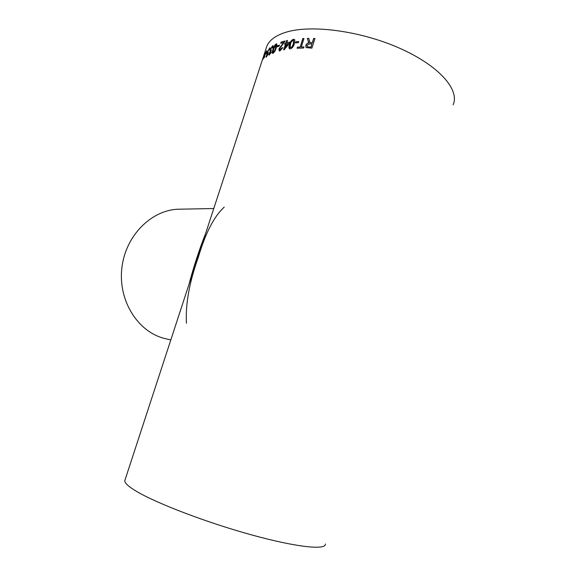 <?xml version="1.0" encoding="UTF-8"?>
<svg xmlns="http://www.w3.org/2000/svg" width="576" height="576" viewBox="0 0 576 576"><rect width="100%" height="100%" fill="white"/><g stroke="black" fill="none" stroke-linecap="round" stroke-linejoin="round"><path stroke-width="0.86" d="M279.914 49.795L279.734 48.586L285.106 40.968L281.081 42.113L285.062 41.098M453.103 104.825C459.979 90.115 439.474 65.938 399.989 48.377C360.605 30.766 310.788 24.343 285.79 32.292C275.746 35.474 269.438 40.075 266.882 46.109L266.004 48.787M266.054 56.628L267.358 53.388L267.458 51.703L269.906 47.75L269.834 49.594L269.309 50.062L269.158 48.967L267.883 51.336L267.754 52.582L268.315 52.128L267.926 53.215L266.753 55.174L266.861 56.045L268.38 53.942L266.177 57.218M279.871 49.774L282.067 47.794L282.845 47.707L279.979 50.868L279.166 50.854L278.971 48.823L283.673 42.437L280.692 43.308L281.081 42.113M325.375 543.96C326.383 550.253 297.382 547.466 252.403 535.126C207.497 522.842 157.111 503.59 136.807 491.537C128.642 486.698 124.632 483.091 124.783 480.715L125.093 479.765M266.81 52.999L265.702 54.13L267.149 51.955L266.81 52.999M272.47 48.031L272.182 46.865L270.763 49.198L270.706 50.479L271.39 50.076L269.662 53.078L269.64 54.058L271.613 51.977L269.1 55.145L269.129 53.453L270.274 51.286L270.245 49.529L272.549 45.799L273.038 45.684L273.089 47.592L272.47 48.031M273.053 53.28L272.513 53.338C272.117 52.632 272.282 51.3 273.017 49.342C273.701 46.836 274.723 45.029 276.091 43.934L276.948 44.323L276.228 47.902C275.522 50.436 274.464 52.229 273.053 53.28M279.173 46.145L277.099 46.886L277.445 45.821L279.518 45.072L279.173 46.145M285.876 42.898L285.034 43.085L284.645 44.287L285.487 44.1L283.615 49.874L284.213 49.752L289.368 43.351L289.757 42.142L286.733 42.71L287.474 40.421L286.618 40.608L286.006 42.984L285.034 43.085M290.333 48.866L289.397 48.708C288.742 47.729 288.792 46.296 289.548 44.402C290.174 41.789 291.47 40.082 293.429 39.276L294.818 39.974L294.307 43.776C293.652 46.418 292.334 48.118 290.333 48.866M298.39 42.646L295.452 42.898L295.805 41.803L298.742 41.544L298.39 42.646M300.082 47.002L297.454 47.138L297.101 48.24L303.646 48.01L303.998 46.901L301.262 46.958L303.984 38.491L302.796 38.542L300.182 47.095L297.454 47.138M310.45 42.775L312.286 42.775L310.363 42.682M312.286 42.775L313.668 38.448L314.964 38.491L311.882 48.154L306.086 47.585L305.806 45.41C306.41 43.877 307.469 43.013 308.974 42.833L307.339 38.398L308.75 38.39L310.039 42.538M265.183 53.705L266.731 50.645L264.989 54.734L264.55 57.254L264.146 57.73L264.463 56.002L262.98 59.335L265.14 52.776L265.478 52.265L265.183 53.705M224.23 207.13C214.078 216.367 205.43 233.114 198.288 257.378C189.338 282.24 185.4 304.193 186.458 323.244M188.95 284.458C193.284 267.89 200.167 246.859 205.438 234.022M213.775 208.534L179.338 209.203C151.783 209.398 125.273 235.57 121.817 268.387C118.094 301.176 138.319 332.46 165.182 338.609L170.798 339.962M264.485 56.009L264.614 55.238M264.773 55.296L265.298 52.834M264.355 57.478L264.463 56.002M265.68 53.086L266.472 51.199M308.772 38.484L307.339 38.398M308.592 42.538L307.433 38.491M306.072 47.57L305.899 45.497C306.497 43.963 307.555 43.106 309.06 42.926L308.974 42.833M314.935 38.585L313.668 38.448M312.365 42.869L313.747 38.542M308.333 47.009L311.026 47.081L311.933 43.891L309.514 43.834L307.058 45.382L307.238 46.62L308.333 47.009L307.325 46.714M311.026 47.081L308.254 46.915M310.946 46.987L311.933 43.891M297.238 48.233L297.554 47.225M303.97 46.994L301.262 46.958M303.948 38.585L302.796 38.542M300.182 47.095L302.897 38.635M298.714 41.645L295.805 41.803M295.596 42.883L295.913 41.89M289.397 48.708L289.663 44.496C290.297 41.875 291.586 40.169 293.544 39.37L294.415 39.442M290.239 47.7L292.018 47.088L293.436 43.978L293.652 40.536M293.076 40.37C291.722 41.112 290.851 42.408 290.47 44.266L290.21 47.686L291.902 47.002L293.328 43.891L293.566 40.457L293.076 40.37M284.81 44.251L285.163 43.171M283.781 49.846L285.487 44.1M289.721 42.257L286.733 42.71M287.438 40.543L286.618 40.608M286.006 42.984L286.74 40.702M285.25 47.297L288.374 43.632L286.344 43.913L285.25 47.297L288.252 43.546M280.008 49.86L282.809 47.815M279.194 50.868L279.108 48.91L283.673 42.437M280.872 43.25L281.218 42.199M279.475 45.223L277.445 45.821M277.286 46.814L277.582 45.9M272.563 53.352L273.161 49.421C273.845 46.908 274.867 45.108 276.235 44.014L276.761 43.934M273.197 52.25L274.428 51.365L275.695 48.254L276.106 45.036M275.746 45L273.629 49.046L273.132 52.236L274.284 51.286L275.551 48.175L275.746 45M272.664 47.894L272.556 46.858M270.778 50.494L271.274 50.393M269.712 54.065L271.555 52.128M269.158 55.159L270.274 51.286M270.202 51.286L270.396 49.608L273.132 45.749M269.525 49.867L269.46 48.946M266.76 56.11L268.301 54.13M266.249 57.226L267.358 53.388M267.336 53.395L267.61 51.775L269.993 47.815M267.048 52.272L266.04 53.093M265.975 53.834L266.198 53.158M266.882 46.109L124.783 480.715"/></g></svg>
